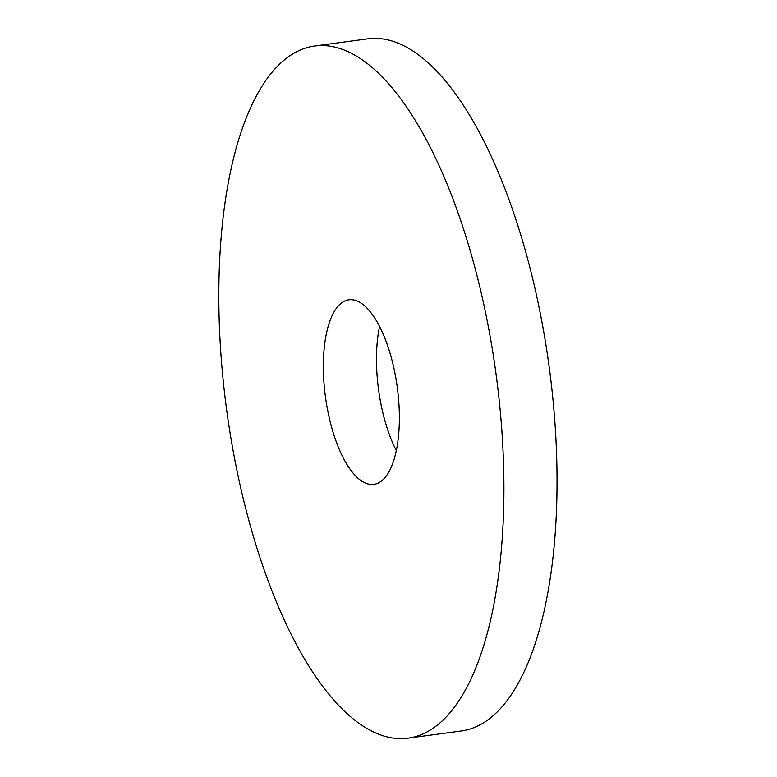 <?xml version="1.0" encoding="UTF-8"?>
<svg xmlns="http://www.w3.org/2000/svg" width="777" height="777" viewBox="0 0 777 777"><rect width="100%" height="100%" fill="white"/><g stroke="black" fill="none" stroke-linecap="round" stroke-linejoin="round"><path stroke-width="1.17" d="M314.636 46.028L367.764 38.85A349.203 135.888 82.3 0 1 549.154 366.734A349.203 135.888 82.3 0 1 461.217 730.972L408.09 738.15A349.203 135.888 82.3 0 1 378.078 733.983A349.203 135.888 82.3 0 1 222.445 372.785A349.203 135.888 82.3 0 1 314.636 46.028A349.203 135.888 82.3 0 1 496.027 373.902A349.203 135.888 82.3 0 1 408.09 738.15M396.309 450.592A93.123 36.237 82.3 0 1 379.545 326.408M365.821 483.255A93.123 36.237 82.3 0 1 324.32 386.936A93.123 36.237 82.3 0 1 348.902 299.805A93.123 36.237 82.3 0 1 397.27 387.237A93.123 36.237 82.3 0 1 373.824 484.372A93.123 36.237 82.3 0 1 365.821 483.255"/></g></svg>
